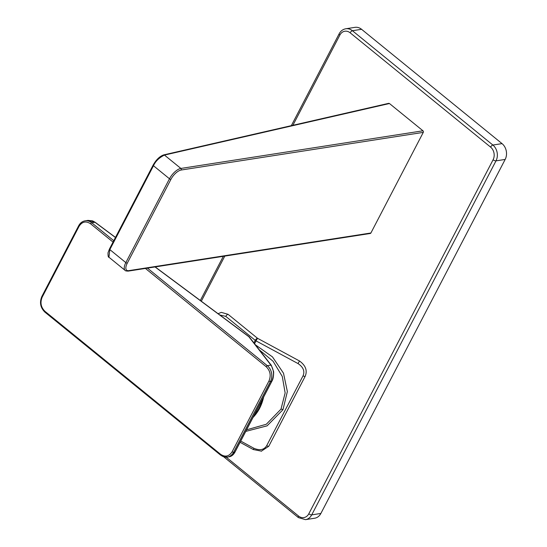<?xml version="1.0" encoding="UTF-8"?>
<svg xmlns="http://www.w3.org/2000/svg" width="547" height="547" viewBox="0 0 547 547"><rect width="100%" height="100%" fill="white"/><g stroke="black" fill="none" stroke-linecap="round" stroke-linejoin="round"><path stroke-width="0.82" d="M181.187 170.021A1.142 0.93 81.2 0 0 180.879 168.442L164.456 155.075A1.142 0.957 -102.9 0 0 163.717 154.897L388.732 103.328L389.45 103.52L164.456 155.075C159.156 157.693 155.498 161.256 153.475 165.748L109.831 249.596L108.935 257.227L125.181 270.45A11.405 4.916 -50.9 0 1 125.837 262.622L109.831 249.596A1.142 0.444 -152.5 0 1 109.475 248.967L153.119 165.119A1.142 0.444 -152.5 0 0 153.475 165.748L169.481 178.773A11.405 4.916 -50.9 0 1 180.879 168.442L422.968 130.795A1.142 0.93 81.2 0 1 423.275 132.381L370.9 232.995A1.142 0.93 81.2 0 1 370.278 233.473L128.189 271.114A1.142 0.93 -98.8 0 0 128.812 270.642A10.263 4.424 -50.9 0 1 127.287 263.169L170.938 179.32A10.263 4.424 -50.9 0 1 181.187 170.021L423.275 132.381M389.45 103.52L422.968 130.795M226.205 457.155L298.546 516.04A9.121 7.426 -98.8 0 0 308.809 513.783A2.284 0.889 27.5 0 0 311.715 514.877A11.405 9.285 -98.8 0 1 305.486 519.65L314.648 518.228A11.405 9.285 -98.8 0 0 320.877 513.455L505.168 159.437A11.405 9.285 -98.8 0 0 502.037 143.622L361.574 29.299A11.405 9.285 -98.8 0 0 354.976 27.35L345.813 28.772A11.405 9.285 -98.8 0 1 352.418 30.728A2.284 0.985 -50.9 0 0 350.135 32.793A9.121 7.426 -98.8 0 0 339.872 35.049L292.891 125.29M139.102 192.045A20.526 2.598 -59.4 0 1 140.094 190.096A20.526 2.598 120.6 0 1 141.174 188.065M253.904 342.907L255.237 340.343A2.284 0.889 27.5 0 0 256.037 340.884L257.507 338.278L299.496 360.979C305.698 365.512 307.578 370.654 305.137 376.398A2.284 0.889 -152.5 0 1 303.045 375.837L266.676 445.696C264.105 449.88 259.859 450.749 253.931 448.294L240.728 441.067M299.496 360.979L298.033 363.577C303.312 367.153 304.98 371.242 303.045 375.837M305.137 376.398L268.768 446.263L261.275 451.207M245.767 431.392L267.1 425.839L282.956 409.73L287.36 391.577L283.51 373.225L272.481 356.904L255.36 344.788M246.588 429.812L266.314 424.253L280.987 409.156L285.144 392.931L282.279 376.452L273.09 361.266L259.319 349.882M225.788 316.378A2.284 0.985 -50.9 0 1 228.058 314.313L257.507 338.278A2.284 0.985 129.1 0 0 255.237 340.343L225.788 316.378L219.791 314.976M228.058 314.313L221.33 312.385L218.068 313.691M220.749 455.111A11.405 9.285 -98.8 0 0 227.354 457.066A11.405 9.285 -98.8 0 0 233.583 452.294L270.437 381.491A11.405 9.285 -98.8 0 0 267.305 365.676L270.922 365.116L248.851 336.713A1.142 0.8 -37.8 0 1 249.268 336.945L271.339 365.348A1.142 0.8 142.2 0 0 270.922 365.116C274.061 370.1 274.32 375.495 271.695 381.293A1.142 0.444 27.5 0 0 271.907 381.17A1.142 0.444 27.5 0 0 271.886 380.917M113.769 240.707L91.732 222.773A11.405 9.285 -98.8 0 0 85.134 220.824L87.992 220.379L94.973 222.273A1.142 0.403 -53.4 0 1 95.164 222.287A1.142 0.403 -53.4 0 1 95.24 222.472M235.032 451.726A1.142 0.444 -152.5 0 1 235.053 451.972A1.142 0.444 -152.5 0 1 234.841 452.096L229.384 456.745L227.354 457.066L220.516 455.063A1.142 0.492 129.1 0 1 220.578 454.283L45.004 311.38A1.142 0.492 -50.9 0 0 44.943 312.166L220.516 455.063M127.287 263.169A1.142 0.444 27.5 0 1 125.837 262.622L169.481 178.773A1.142 0.444 27.5 0 0 170.938 179.32M370.9 232.995L128.812 270.642M163.717 154.897L163.717 154.897C159.69 156.312 156.155 159.724 153.119 165.119M505.168 159.437L496.006 160.859A11.405 9.285 -98.8 0 0 492.874 145.044L352.418 30.728L361.574 29.299M502.037 143.622L492.874 145.044A2.284 0.985 -50.9 0 0 490.597 147.116L350.135 32.793M308.809 513.783L493.1 159.765A2.284 0.889 27.5 0 0 496.006 160.859L311.715 514.877L320.877 513.455M493.1 159.765A9.121 7.426 -98.8 0 0 490.597 147.116M224.803 256.092L201.31 301.226M298.546 516.04A2.284 0.985 129.1 0 0 298.416 517.606L223.696 456.786M339.872 35.049A2.284 0.889 -152.5 0 1 339.161 33.791C340.672 30.988 342.887 29.312 345.813 28.772M268.768 446.263A2.284 0.889 -152.5 0 1 266.676 445.696M261.562 451.166L253.343 449.559L253.931 448.294M254.546 343.742L256.037 340.884L298.033 363.577M282.956 409.73A2.284 0.889 27.5 0 0 280.987 409.156M253.029 417.443A43.432 35.357 -98.8 0 0 259.599 408.308A43.432 35.357 -98.8 0 0 263.62 397.088M253.924 415.713A43.001 35.008 -98.8 0 0 259.114 408.089A43.001 35.008 -98.8 0 0 262.594 399.064M249.268 336.945L249.049 336.733A1.142 0.403 -53.4 0 0 248.851 336.713L155.033 266.943M115.444 237.494L94.973 222.273L91.732 222.773A1.142 0.492 -50.9 0 0 90.597 223.805C85.975 220.756 82.125 221.603 79.048 226.349L42.187 297.151C39.965 302.587 40.902 307.332 45.004 311.38M220.578 454.283C225.2 457.34 229.049 456.492 232.126 451.747L268.987 380.938C271.209 375.502 270.273 370.757 266.17 366.709A1.142 0.492 129.1 0 1 267.305 365.676L147.444 268.119M155.177 266.922L249.049 336.733A1.142 0.403 -53.4 0 1 249.097 336.802M232.126 451.747A1.142 0.444 -152.5 0 0 233.583 452.294L234.841 452.096L271.695 381.293L270.437 381.491A1.142 0.444 27.5 0 1 268.987 380.938M42.187 297.151A1.142 0.444 -152.5 0 1 41.832 296.522L78.693 225.72C80.177 222.964 82.323 221.33 85.134 220.824L85.134 220.824A11.405 9.285 -98.8 0 0 78.905 225.596A1.142 0.444 27.5 0 0 78.693 225.72A1.142 0.444 27.5 0 0 79.048 226.349M45.175 312.214A1.142 0.492 -50.9 0 1 44.943 312.166C40.403 307.708 39.363 302.498 41.832 296.522L41.832 296.522M266.17 366.709L145.427 268.433M113.051 242.089L90.597 223.805M125.181 270.45C125.133 270.806 126.131 271.032 128.189 271.114M109.475 248.967L108.005 252.817C107.985 256.037 108.292 257.507 108.935 257.227M305.486 519.65L298.416 517.606M200.325 300.494L223.313 256.324M291.339 125.646L339.161 33.791M253.343 449.559L240.085 442.304M115.492 237.405L95.164 222.287L92.655 220.899L87.992 220.379M271.339 365.348L273.637 371.734C273.678 376.117 273.103 379.262 271.907 381.17L235.053 451.972C233.542 454.721 231.654 456.314 229.384 456.745"/></g></svg>
